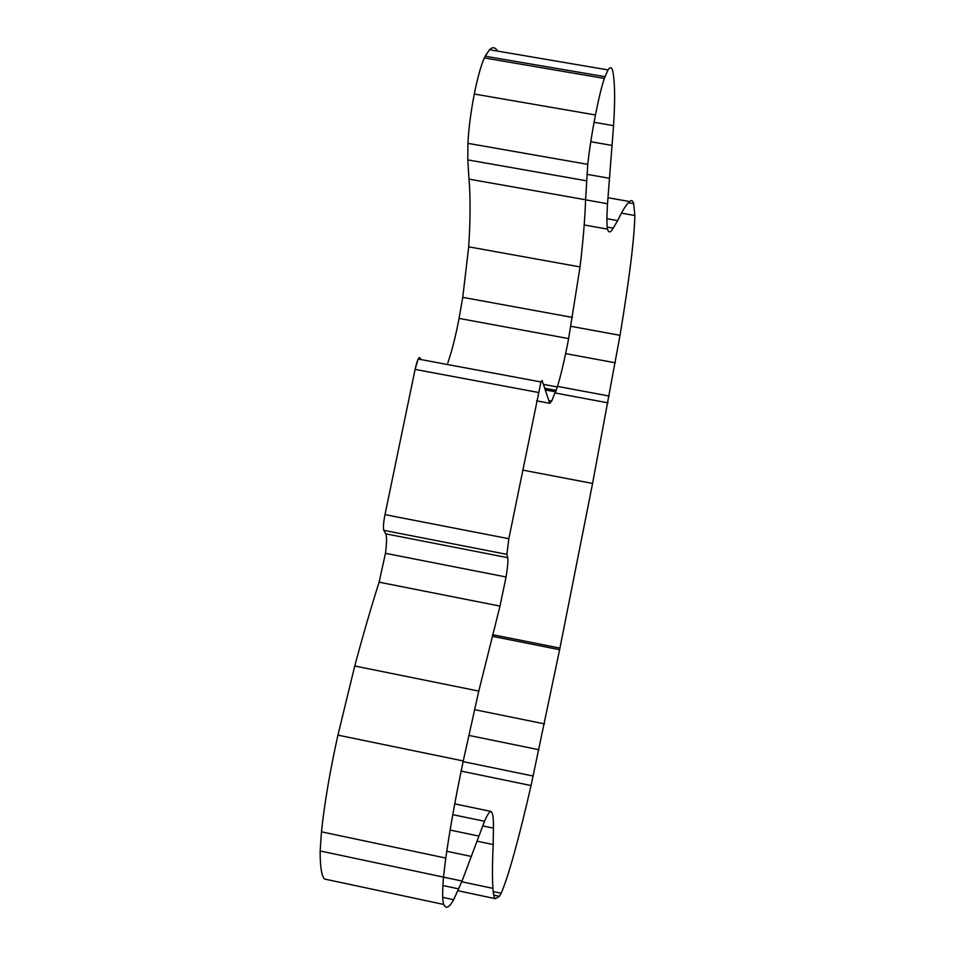 <?xml version="1.0" encoding="UTF-8"?>
<svg xmlns="http://www.w3.org/2000/svg" width="955" height="955" viewBox="0 0 955 955"><rect width="100%" height="100%" fill="white"/><g stroke="black" fill="none" stroke-linecap="round" stroke-linejoin="round"><path stroke-width="1.43" d="M548.839 400.551L551.704 401.088L549.77 403.32L542.094 380.508L540.96 381.952L508.836 538.727L506.902 554.378L507.738 557.684C508.239 560.334 507.678 566.769 506.066 576.987L499.99 606.103L478.789 691.086L463.259 760.956C455.762 796.589 449.936 828.964 445.782 858.067L443.49 877.12C442.272 891.875 442.38 900.995 443.8 904.469C445.925 909.303 449.22 907.716 453.661 899.706L462.041 881.059L484.507 821.276C487.372 814.722 489.569 811.44 491.085 811.44C492.84 812.92 493.628 818.495 493.425 828.152L493.186 844.566C492.314 863.559 492.231 878.158 492.947 888.377C493.258 894.417 494.081 897.855 495.406 898.691L499.501 896.339L501.16 893.235C508.454 876.38 518.422 840.484 531.064 785.547L559.606 649.71L592.577 483.445L620.034 335.336C629.476 277.941 634.418 237.998 634.848 215.52L633.654 203.678C632.831 200.562 631.518 199.858 629.703 201.565C626.564 203.976 622.553 210.327 617.67 220.617L613.194 228.161C610.591 232.781 608.681 233.104 607.476 229.116C606.723 224.616 606.735 216.152 607.523 203.725L613.564 125.666C615.223 99.332 614.913 81.008 612.656 70.718C611.749 66.993 610.221 66.731 608.037 69.93L604.312 78.441C601.674 86.332 598.725 98.508 595.466 114.97C591.945 133.163 589.378 149.625 587.755 164.356L585.582 199.762C585.057 217.585 583.219 239.968 580.043 266.923L568.631 338.595C564.751 358.805 560.991 374.933 557.362 386.978L551.704 401.088L549.77 403.32L542.094 380.508L540.96 381.952L508.836 538.727L506.902 554.378L507.738 557.684C508.239 560.334 507.678 566.769 506.066 576.987L499.99 606.103L478.789 691.086L463.259 760.956C455.762 796.589 449.936 828.964 445.782 858.067L443.49 877.12C442.272 891.875 442.38 900.995 443.8 904.469C445.925 909.303 449.22 907.716 453.661 899.706L462.041 881.059L484.507 821.276C487.372 814.722 489.569 811.44 491.085 811.44C492.84 812.92 493.628 818.495 493.425 828.152L493.186 844.566C492.314 863.559 492.231 878.158 492.947 888.377C493.258 894.417 494.081 897.855 495.406 898.691L499.501 896.339L501.16 893.235C508.454 876.38 518.422 840.484 531.064 785.547L559.606 649.71L592.577 483.445L620.034 335.336C629.476 277.941 634.418 237.998 634.848 215.52L633.654 203.678C632.831 200.562 631.518 199.858 629.703 201.565C626.564 203.976 622.553 210.327 617.67 220.617L613.194 228.161C610.591 232.781 608.681 233.104 607.476 229.116C606.723 224.616 606.735 216.152 607.523 203.725L613.564 125.666C615.223 99.332 614.913 81.008 612.656 70.718C611.749 66.993 610.221 66.731 608.037 69.93L604.312 78.441C601.674 86.332 598.725 98.508 595.466 114.97C591.945 133.163 589.378 149.625 587.755 164.356L585.582 199.762C585.057 217.585 583.219 239.968 580.043 266.923L568.631 338.595C564.751 358.805 560.991 374.933 557.362 386.978L551.704 401.088L548.839 400.551M421.119 359.605L419.878 357.731L421.119 359.605L419.878 357.731L418.159 359.056L415.091 369.406L384.996 514.638C383.421 522.767 383.027 527.996 383.838 530.347L385.689 533.821C386.882 536.591 386.811 543.085 385.462 553.303L379.111 582.18C371.053 607.487 362.936 635.433 354.759 665.993L337.927 735.135L463.259 760.956L337.927 735.135C330.072 770.458 324.581 802.689 321.465 831.829L445.782 858.067L321.465 831.829L320.152 850.965L462.041 881.059L320.152 850.965C320.08 865.887 321.477 875.222 324.33 878.982L443.8 904.469L324.33 878.982C321.477 875.222 320.08 865.887 320.152 850.965C320.08 865.887 321.477 875.222 324.33 878.982M442.714 897.366L453.661 899.706L442.714 897.366M446.761 851.275L471.436 856.468L446.761 851.275M450.115 830.062L478.885 836.091L450.115 830.062M454.735 803.871L491.085 811.44L454.735 803.871M482.609 825.884L493.425 828.152L482.609 825.884M476.987 841.176L493.186 844.566L476.987 841.176M461.754 881.763L492.947 888.377L461.754 881.763M457.934 890.729L495.406 898.691L457.934 890.729M463.115 761.613L533.212 776.057L463.115 761.613M492.183 636.257L559.606 649.71L492.183 636.257M492.577 634.681L559.928 648.111L492.577 634.681M522.66 470.087L592.577 483.445L522.66 470.087M628.402 202.747L633.654 203.678L628.402 202.747M607.953 197.721L629.703 201.565L607.953 197.721M606.914 218.707L617.67 220.617L606.914 218.707M607.225 227.099L613.194 228.161L607.225 227.099M584.197 224.962L607.476 229.116L584.197 224.962M585.57 199.834L607.523 203.725L585.57 199.834M497.376 51.069L497.376 51.057C495.358 47.177 492.732 46.723 489.473 49.72L485.14 56.214L604.933 76.675L485.14 56.214L484.316 57.933C480.926 65.644 477.584 77.677 474.289 94.032C470.791 112.117 468.666 128.543 467.914 143.346L467.783 159.891L469.001 179.122C470.529 197.196 470.421 219.769 468.702 246.832L462.745 297.351L459.057 318.421C455.619 336.458 451.858 351.297 447.788 362.936C451.858 351.297 455.619 336.458 459.057 318.421C455.619 336.458 451.858 351.297 447.788 362.936M543.395 384.364L557.362 386.978L543.395 384.364M544.696 388.231L556.311 390.392L544.696 388.231M419.878 357.731L418.159 359.056L415.091 369.406L384.996 514.638C383.421 522.767 383.027 527.996 383.838 530.347L385.689 533.821C386.882 536.591 386.811 543.085 385.462 553.303L379.111 582.18C371.053 607.487 362.936 635.433 354.759 665.993L337.927 735.135C330.072 770.458 324.581 802.689 321.465 831.829L320.152 850.965L321.465 831.829C324.581 802.689 330.072 770.458 337.927 735.135L354.759 665.993L478.789 691.086L354.759 665.993C362.936 635.433 371.053 607.487 379.111 582.18L499.99 606.103L379.111 582.18L385.462 553.303L506.066 576.987L385.462 553.303C386.811 543.085 386.882 536.591 385.689 533.821L507.738 557.684L385.689 533.821L383.838 530.347L506.902 554.378L383.838 530.347C383.027 527.996 383.421 522.767 384.996 514.638L508.836 538.727L384.996 514.638L415.091 369.406L538.31 392.445L415.091 369.406C417.025 360.775 418.624 356.884 419.878 357.731M497.376 51.057C495.358 47.177 492.732 46.723 489.473 49.72L484.316 57.933C480.926 65.644 477.584 77.677 474.289 94.032C470.791 112.117 468.666 128.543 467.914 143.346L467.783 159.891L469.001 179.122C470.529 197.196 470.421 219.769 468.702 246.832L462.745 297.351L459.057 318.421L568.631 338.595L459.057 318.421L462.745 297.351L572.499 317.43L462.745 297.351L468.702 246.832L580.043 266.923L468.702 246.832C470.421 219.769 470.529 197.196 469.001 179.122L585.582 199.762L469.001 179.122L467.783 159.891L586.37 180.782L467.783 159.891L467.914 143.346L587.755 164.356L467.914 143.346C468.666 128.543 470.791 112.117 474.289 94.032L595.466 114.97L474.289 94.032C477.894 76.161 481.511 63.555 485.14 56.214L489.473 49.72L608.037 69.93L489.473 49.72C492.732 46.723 495.358 47.177 497.376 51.057M536.615 400.849L549.77 403.32L536.615 400.849M493.711 895.098L499.501 896.339L493.711 895.098M461.146 771.103L531.064 785.547L461.146 771.103M468.738 735.374L538.978 749.747L468.738 735.374M474.48 709.649L544.446 723.878L474.48 709.649M555.213 392.994L608.049 402.867L555.213 392.994M557.541 386.405L609.314 396.062L557.541 386.405M565.611 353.613L615.33 362.805L565.611 353.613M570.911 326.324L620.034 335.336L570.911 326.324M621.418 213.144L634.848 215.52L621.418 213.144M586.812 174.311L609.505 178.299L586.812 174.311M590.775 141.722L612.191 145.447L590.775 141.722M594.07 122.288L613.564 125.666L594.07 122.288M545.269 389.927L555.762 391.896L545.269 389.927M540.96 381.952L418.159 359.056L540.96 381.952M458.746 888.89L442.893 885.524L458.746 888.89M484.507 821.276L452.777 814.663L484.507 821.276M501.16 893.235L493.174 891.54L501.16 893.235M604.312 78.441L484.316 57.933L604.312 78.441M556.001 391.347L545.054 389.294L556.001 391.347"/></g></svg>
